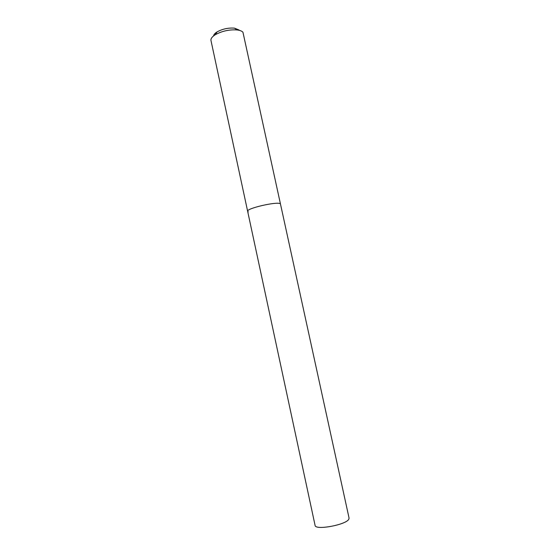 <?xml version="1.0" encoding="UTF-8"?>
<svg xmlns="http://www.w3.org/2000/svg" width="560" height="560" viewBox="0 0 560 560"><rect width="100%" height="100%" fill="white"/><g stroke="black" fill="none" stroke-linecap="round" stroke-linejoin="round"><path stroke-width="0.84" d="M239.015 29.981L234.479 28.147C228.298 27.685 222.488 28.938 217.056 31.92C214.914 33.264 213.759 34.587 213.591 35.896M247.646 211.302C245.966 208.523 276.731 201.341 280.273 203.7C276.731 201.341 245.966 208.523 247.646 211.302L315.077 525.364C315.105 530.684 347.032 524.685 348.901 518.98L349.055 518.021L242.956 32.256C241.941 31.101 240.044 30.345 237.265 29.974C229.467 29.4 222.131 30.982 215.271 34.734C212.093 36.743 210.658 38.661 210.973 40.488L247.646 211.302L248.276 211.827M217.056 31.92L215.271 34.734M234.479 28.147L237.265 29.974"/></g></svg>
